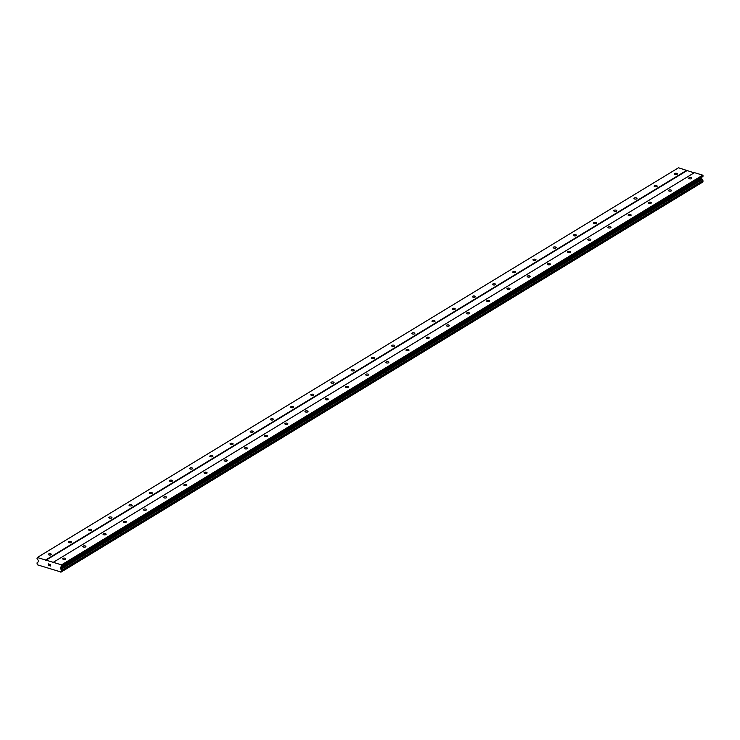 <?xml version="1.0" encoding="UTF-8"?>
<svg xmlns="http://www.w3.org/2000/svg" width="740" height="740" viewBox="0 0 740 740"><rect width="100%" height="100%" fill="white"/><g stroke="black" fill="none" stroke-linecap="round" stroke-linejoin="round"><path stroke-width="1.11" d="M677.1 174.27A1.536 0.657 -179.8 0 1 675.38 174.52A1.536 0.657 -179.8 0 1 674.307 173.881A1.536 0.657 -179.8 0 1 674.584 173.512A1.536 0.657 -179.8 0 1 676.305 173.262A1.536 0.657 -179.8 0 1 677.377 173.9A1.536 0.657 -179.8 0 1 677.1 174.27M656.907 186.545A1.536 0.657 -179.8 0 1 655.187 186.794A1.536 0.657 -179.8 0 1 654.114 186.156A1.536 0.657 -179.8 0 1 654.391 185.786A1.536 0.657 -179.8 0 1 656.112 185.537A1.536 0.657 -179.8 0 1 657.185 186.166A1.536 0.657 -179.8 0 1 656.907 186.545M636.715 198.82A1.536 0.657 -179.8 0 1 634.985 199.069A1.536 0.657 -179.8 0 1 633.912 198.431A1.536 0.657 -179.8 0 1 634.199 198.052A1.536 0.657 -179.8 0 1 635.919 197.811A1.536 0.657 -179.8 0 1 636.992 198.44A1.536 0.657 -179.8 0 1 636.715 198.82M616.513 211.094A1.536 0.657 -179.8 0 1 614.792 211.344A1.536 0.657 -179.8 0 1 613.719 210.706A1.536 0.657 -179.8 0 1 613.996 210.327A1.536 0.657 -179.8 0 1 615.726 210.086A1.536 0.657 -179.8 0 1 616.799 210.715A1.536 0.657 -179.8 0 1 616.513 211.094M596.32 223.369A1.536 0.657 -179.8 0 1 594.599 223.619A1.536 0.657 -179.8 0 1 593.526 222.981A1.536 0.657 -179.8 0 1 593.804 222.601A1.536 0.657 -179.8 0 1 595.524 222.361A1.536 0.657 -179.8 0 1 596.597 222.99A1.536 0.657 -179.8 0 1 596.32 223.369M576.127 235.644A1.536 0.657 -179.8 0 1 574.407 235.884A1.536 0.657 -179.8 0 1 573.334 235.255A1.536 0.657 -179.8 0 1 573.611 234.876A1.536 0.657 -179.8 0 1 575.332 234.636A1.536 0.657 -179.8 0 1 576.404 235.265A1.536 0.657 -179.8 0 1 576.127 235.644M555.934 247.918A1.536 0.657 -179.8 0 1 554.214 248.159A1.536 0.657 -179.8 0 1 553.141 247.53A1.536 0.657 -179.8 0 1 553.418 247.151A1.536 0.657 -179.8 0 1 555.139 246.91A1.536 0.657 -179.8 0 1 556.212 247.539A1.536 0.657 -179.8 0 1 555.934 247.918M535.741 260.193A1.536 0.657 -179.8 0 1 534.012 260.434A1.536 0.657 -179.8 0 1 532.939 259.805A1.536 0.657 -179.8 0 1 533.226 259.425A1.536 0.657 -179.8 0 1 534.946 259.185A1.536 0.657 -179.8 0 1 536.019 259.814A1.536 0.657 -179.8 0 1 535.741 260.193M515.54 272.468A1.536 0.657 -179.8 0 1 513.819 272.709A1.536 0.657 -179.8 0 1 512.746 272.079A1.536 0.657 -179.8 0 1 513.024 271.7A1.536 0.657 -179.8 0 1 514.753 271.46A1.536 0.657 -179.8 0 1 515.826 272.089A1.536 0.657 -179.8 0 1 515.54 272.468M495.347 284.743A1.536 0.657 -179.8 0 1 493.626 284.983A1.536 0.657 -179.8 0 1 492.553 284.354A1.536 0.657 -179.8 0 1 492.831 283.975A1.536 0.657 -179.8 0 1 494.551 283.735A1.536 0.657 -179.8 0 1 495.624 284.364A1.536 0.657 -179.8 0 1 495.347 284.743M475.154 297.018A1.536 0.657 -179.8 0 1 473.434 297.258A1.536 0.657 -179.8 0 1 472.361 296.629A1.536 0.657 -179.8 0 1 472.638 296.25A1.536 0.657 -179.8 0 1 474.359 296.009A1.536 0.657 -179.8 0 1 475.432 296.638A1.536 0.657 -179.8 0 1 475.154 297.018M454.961 309.292A1.536 0.657 -179.8 0 1 453.241 309.533A1.536 0.657 -179.8 0 1 452.168 308.904A1.536 0.657 -179.8 0 1 452.445 308.525A1.536 0.657 -179.8 0 1 454.166 308.284A1.536 0.657 -179.8 0 1 455.239 308.913A1.536 0.657 -179.8 0 1 454.961 309.292M434.759 321.567A1.536 0.657 -179.8 0 1 433.039 321.808A1.536 0.657 -179.8 0 1 431.966 321.179A1.536 0.657 -179.8 0 1 432.253 320.799A1.536 0.657 -179.8 0 1 433.973 320.55A1.536 0.657 -179.8 0 1 435.046 321.188A1.536 0.657 -179.8 0 1 434.759 321.567M414.567 333.842A1.536 0.657 -179.8 0 1 412.846 334.082A1.536 0.657 -179.8 0 1 411.773 333.453A1.536 0.657 -179.8 0 1 412.05 333.074A1.536 0.657 -179.8 0 1 413.78 332.824A1.536 0.657 -179.8 0 1 414.844 333.463A1.536 0.657 -179.8 0 1 414.567 333.842M394.374 346.107A1.536 0.657 -179.8 0 1 392.653 346.357A1.536 0.657 -179.8 0 1 391.58 345.728A1.536 0.657 -179.8 0 1 391.858 345.349A1.536 0.657 -179.8 0 1 393.578 345.099A1.536 0.657 -179.8 0 1 394.651 345.737A1.536 0.657 -179.8 0 1 394.374 346.107M374.181 358.382A1.536 0.657 -179.8 0 1 372.461 358.632A1.536 0.657 -179.8 0 1 371.388 357.993A1.536 0.657 -179.8 0 1 371.665 357.624A1.536 0.657 -179.8 0 1 373.386 357.374A1.536 0.657 -179.8 0 1 374.459 358.012A1.536 0.657 -179.8 0 1 374.181 358.382M353.988 370.657A1.536 0.657 -179.8 0 1 352.259 370.907A1.536 0.657 -179.8 0 1 351.186 370.268A1.536 0.657 -179.8 0 1 351.472 369.898A1.536 0.657 -179.8 0 1 353.193 369.649A1.536 0.657 -179.8 0 1 354.266 370.287A1.536 0.657 -179.8 0 1 353.988 370.657M333.786 382.932A1.536 0.657 -179.8 0 1 332.066 383.181A1.536 0.657 -179.8 0 1 330.993 382.543A1.536 0.657 -179.8 0 1 331.27 382.173A1.536 0.657 -179.8 0 1 333 381.923A1.536 0.657 -179.8 0 1 334.073 382.562A1.536 0.657 -179.8 0 1 333.786 382.932M313.594 395.206A1.536 0.657 -179.8 0 1 311.873 395.456A1.536 0.657 -179.8 0 1 310.8 394.818A1.536 0.657 -179.8 0 1 311.078 394.448A1.536 0.657 -179.8 0 1 312.798 394.198A1.536 0.657 -179.8 0 1 313.871 394.827A1.536 0.657 -179.8 0 1 313.594 395.206M293.401 407.481A1.536 0.657 -179.8 0 1 291.68 407.731A1.536 0.657 -179.8 0 1 290.607 407.093A1.536 0.657 -179.8 0 1 290.885 406.713A1.536 0.657 -179.8 0 1 292.605 406.473A1.536 0.657 -179.8 0 1 293.678 407.102A1.536 0.657 -179.8 0 1 293.401 407.481M273.208 419.756A1.536 0.657 -179.8 0 1 271.488 420.006A1.536 0.657 -179.8 0 1 270.414 419.367A1.536 0.657 -179.8 0 1 270.692 418.988A1.536 0.657 -179.8 0 1 272.413 418.748A1.536 0.657 -179.8 0 1 273.486 419.377A1.536 0.657 -179.8 0 1 273.208 419.756M253.015 432.031A1.536 0.657 -179.8 0 1 251.286 432.28A1.536 0.657 -179.8 0 1 250.213 431.642A1.536 0.657 -179.8 0 1 250.499 431.263A1.536 0.657 -179.8 0 1 252.22 431.022A1.536 0.657 -179.8 0 1 253.293 431.651A1.536 0.657 -179.8 0 1 253.015 432.031M232.813 444.305A1.536 0.657 -179.8 0 1 231.093 444.546A1.536 0.657 -179.8 0 1 230.02 443.917A1.536 0.657 -179.8 0 1 230.297 443.538A1.536 0.657 -179.8 0 1 232.027 443.297A1.536 0.657 -179.8 0 1 233.1 443.926A1.536 0.657 -179.8 0 1 232.813 444.305M212.621 456.58A1.536 0.657 -179.8 0 1 210.9 456.821A1.536 0.657 -179.8 0 1 209.827 456.192A1.536 0.657 -179.8 0 1 210.105 455.812A1.536 0.657 -179.8 0 1 211.825 455.572A1.536 0.657 -179.8 0 1 212.898 456.201A1.536 0.657 -179.8 0 1 212.621 456.58M192.428 468.855A1.536 0.657 -179.8 0 1 190.707 469.095A1.536 0.657 -179.8 0 1 189.634 468.466A1.536 0.657 -179.8 0 1 189.912 468.087A1.536 0.657 -179.8 0 1 191.632 467.846A1.536 0.657 -179.8 0 1 192.705 468.476A1.536 0.657 -179.8 0 1 192.428 468.855M172.235 481.13A1.536 0.657 -179.8 0 1 170.514 481.37A1.536 0.657 -179.8 0 1 169.442 480.741A1.536 0.657 -179.8 0 1 169.719 480.362A1.536 0.657 -179.8 0 1 171.44 480.121A1.536 0.657 -179.8 0 1 172.513 480.75A1.536 0.657 -179.8 0 1 172.235 481.13M152.042 493.404A1.536 0.657 -179.8 0 1 150.312 493.645A1.536 0.657 -179.8 0 1 149.24 493.016A1.536 0.657 -179.8 0 1 149.526 492.637A1.536 0.657 -179.8 0 1 151.247 492.396A1.536 0.657 -179.8 0 1 152.32 493.025A1.536 0.657 -179.8 0 1 152.042 493.404M131.84 505.679A1.536 0.657 -179.8 0 1 130.12 505.92A1.536 0.657 -179.8 0 1 129.047 505.291A1.536 0.657 -179.8 0 1 129.324 504.911A1.536 0.657 -179.8 0 1 131.054 504.671A1.536 0.657 -179.8 0 1 132.118 505.3A1.536 0.657 -179.8 0 1 131.84 505.679M111.648 517.954A1.536 0.657 -179.8 0 1 109.927 518.194A1.536 0.657 -179.8 0 1 108.854 517.565A1.536 0.657 -179.8 0 1 109.132 517.186A1.536 0.657 -179.8 0 1 110.852 516.936A1.536 0.657 -179.8 0 1 111.925 517.574A1.536 0.657 -179.8 0 1 111.648 517.954M91.455 530.229A1.536 0.657 -179.8 0 1 89.734 530.469A1.536 0.657 -179.8 0 1 88.661 529.84A1.536 0.657 -179.8 0 1 88.939 529.461A1.536 0.657 -179.8 0 1 90.659 529.211A1.536 0.657 -179.8 0 1 91.732 529.849A1.536 0.657 -179.8 0 1 91.455 530.229M71.262 542.503A1.536 0.657 -179.8 0 1 69.532 542.744A1.536 0.657 -179.8 0 1 68.469 542.115A1.536 0.657 -179.8 0 1 68.746 541.736A1.536 0.657 -179.8 0 1 70.467 541.486A1.536 0.657 -179.8 0 1 71.54 542.124A1.536 0.657 -179.8 0 1 71.262 542.503M51.06 554.769A1.536 0.657 -179.8 0 1 49.34 555.019A1.536 0.657 -179.8 0 1 48.267 554.39A1.536 0.657 -179.8 0 1 48.544 554.01A1.536 0.657 -179.8 0 1 50.274 553.76A1.536 0.657 -179.8 0 1 51.347 554.399A1.536 0.657 -179.8 0 1 51.06 554.769M691.475 178.645A1.536 0.657 -179.8 0 1 689.754 178.886A1.536 0.657 -179.8 0 1 688.681 178.257A1.536 0.657 -179.8 0 1 688.959 177.878A1.536 0.657 -179.8 0 1 690.679 177.637A1.536 0.657 -179.8 0 1 691.752 178.266A1.536 0.657 -179.8 0 1 691.475 178.645M671.282 190.92A1.536 0.657 -179.8 0 1 669.561 191.161A1.536 0.657 -179.8 0 1 668.488 190.531A1.536 0.657 -179.8 0 1 668.766 190.152A1.536 0.657 -179.8 0 1 670.486 189.912A1.536 0.657 -179.8 0 1 671.559 190.541A1.536 0.657 -179.8 0 1 671.282 190.92M651.089 203.195A1.536 0.657 -179.8 0 1 649.359 203.435A1.536 0.657 -179.8 0 1 648.286 202.806A1.536 0.657 -179.8 0 1 648.573 202.427A1.536 0.657 -179.8 0 1 650.293 202.187A1.536 0.657 -179.8 0 1 651.366 202.816A1.536 0.657 -179.8 0 1 651.089 203.195M630.887 215.47A1.536 0.657 -179.8 0 1 629.166 215.71A1.536 0.657 -179.8 0 1 628.094 215.081A1.536 0.657 -179.8 0 1 628.371 214.702A1.536 0.657 -179.8 0 1 630.101 214.461A1.536 0.657 -179.8 0 1 631.174 215.09A1.536 0.657 -179.8 0 1 630.887 215.47M610.694 227.744A1.536 0.657 -179.8 0 1 608.974 227.985A1.536 0.657 -179.8 0 1 607.901 227.356A1.536 0.657 -179.8 0 1 608.178 226.977A1.536 0.657 -179.8 0 1 609.899 226.736A1.536 0.657 -179.8 0 1 610.972 227.365A1.536 0.657 -179.8 0 1 610.694 227.744M590.502 240.019A1.536 0.657 -179.8 0 1 588.781 240.26A1.536 0.657 -179.8 0 1 587.708 239.631A1.536 0.657 -179.8 0 1 587.986 239.251A1.536 0.657 -179.8 0 1 589.706 239.011A1.536 0.657 -179.8 0 1 590.779 239.64A1.536 0.657 -179.8 0 1 590.502 240.019M570.309 252.294A1.536 0.657 -179.8 0 1 568.588 252.534A1.536 0.657 -179.8 0 1 567.515 251.905A1.536 0.657 -179.8 0 1 567.793 251.526A1.536 0.657 -179.8 0 1 569.513 251.276A1.536 0.657 -179.8 0 1 570.586 251.914A1.536 0.657 -179.8 0 1 570.309 252.294M550.116 264.568A1.536 0.657 -179.8 0 1 548.386 264.809A1.536 0.657 -179.8 0 1 547.313 264.18A1.536 0.657 -179.8 0 1 547.6 263.801A1.536 0.657 -179.8 0 1 549.321 263.551A1.536 0.657 -179.8 0 1 550.394 264.189A1.536 0.657 -179.8 0 1 550.116 264.568M529.914 276.843A1.536 0.657 -179.8 0 1 528.193 277.084A1.536 0.657 -179.8 0 1 527.12 276.455A1.536 0.657 -179.8 0 1 527.398 276.075A1.536 0.657 -179.8 0 1 529.128 275.826A1.536 0.657 -179.8 0 1 530.201 276.464A1.536 0.657 -179.8 0 1 529.914 276.843M509.721 289.109A1.536 0.657 -179.8 0 1 508.001 289.358A1.536 0.657 -179.8 0 1 506.928 288.729A1.536 0.657 -179.8 0 1 507.205 288.35A1.536 0.657 -179.8 0 1 508.926 288.101A1.536 0.657 -179.8 0 1 509.999 288.739A1.536 0.657 -179.8 0 1 509.721 289.109M489.529 301.384A1.536 0.657 -179.8 0 1 487.808 301.633A1.536 0.657 -179.8 0 1 486.735 300.995A1.536 0.657 -179.8 0 1 487.013 300.625A1.536 0.657 -179.8 0 1 488.733 300.375A1.536 0.657 -179.8 0 1 489.806 301.014A1.536 0.657 -179.8 0 1 489.529 301.384M469.336 313.658A1.536 0.657 -179.8 0 1 467.615 313.908A1.536 0.657 -179.8 0 1 466.542 313.27A1.536 0.657 -179.8 0 1 466.82 312.9A1.536 0.657 -179.8 0 1 468.54 312.65A1.536 0.657 -179.8 0 1 469.613 313.288A1.536 0.657 -179.8 0 1 469.336 313.658M449.143 325.933A1.536 0.657 -179.8 0 1 447.413 326.183A1.536 0.657 -179.8 0 1 446.34 325.545A1.536 0.657 -179.8 0 1 446.627 325.175A1.536 0.657 -179.8 0 1 448.348 324.925A1.536 0.657 -179.8 0 1 449.421 325.554A1.536 0.657 -179.8 0 1 449.143 325.933M428.941 338.208A1.536 0.657 -179.8 0 1 427.221 338.457A1.536 0.657 -179.8 0 1 426.148 337.819A1.536 0.657 -179.8 0 1 426.425 337.44A1.536 0.657 -179.8 0 1 428.155 337.2A1.536 0.657 -179.8 0 1 429.219 337.829A1.536 0.657 -179.8 0 1 428.941 338.208M408.748 350.483A1.536 0.657 -179.8 0 1 407.028 350.732A1.536 0.657 -179.8 0 1 405.955 350.094A1.536 0.657 -179.8 0 1 406.232 349.715A1.536 0.657 -179.8 0 1 407.953 349.474A1.536 0.657 -179.8 0 1 409.026 350.103A1.536 0.657 -179.8 0 1 408.748 350.483M388.555 362.757A1.536 0.657 -179.8 0 1 386.835 363.007A1.536 0.657 -179.8 0 1 385.762 362.369A1.536 0.657 -179.8 0 1 386.039 361.99A1.536 0.657 -179.8 0 1 387.76 361.749A1.536 0.657 -179.8 0 1 388.833 362.378A1.536 0.657 -179.8 0 1 388.555 362.757M368.363 375.032A1.536 0.657 -179.8 0 1 366.633 375.272A1.536 0.657 -179.8 0 1 365.569 374.644A1.536 0.657 -179.8 0 1 365.847 374.264A1.536 0.657 -179.8 0 1 367.567 374.024A1.536 0.657 -179.8 0 1 368.64 374.653A1.536 0.657 -179.8 0 1 368.363 375.032M348.161 387.307A1.536 0.657 -179.8 0 1 346.44 387.547A1.536 0.657 -179.8 0 1 345.367 386.918A1.536 0.657 -179.8 0 1 345.645 386.539A1.536 0.657 -179.8 0 1 347.375 386.299A1.536 0.657 -179.8 0 1 348.447 386.928A1.536 0.657 -179.8 0 1 348.161 387.307M327.968 399.582A1.536 0.657 -179.8 0 1 326.248 399.822A1.536 0.657 -179.8 0 1 325.175 399.193A1.536 0.657 -179.8 0 1 325.452 398.814A1.536 0.657 -179.8 0 1 327.173 398.573A1.536 0.657 -179.8 0 1 328.246 399.202A1.536 0.657 -179.8 0 1 327.968 399.582M307.775 411.856A1.536 0.657 -179.8 0 1 306.055 412.097A1.536 0.657 -179.8 0 1 304.982 411.468A1.536 0.657 -179.8 0 1 305.259 411.089A1.536 0.657 -179.8 0 1 306.98 410.848A1.536 0.657 -179.8 0 1 308.053 411.477A1.536 0.657 -179.8 0 1 307.775 411.856M287.582 424.131A1.536 0.657 -179.8 0 1 285.862 424.371A1.536 0.657 -179.8 0 1 284.789 423.743A1.536 0.657 -179.8 0 1 285.067 423.363A1.536 0.657 -179.8 0 1 286.787 423.123A1.536 0.657 -179.8 0 1 287.86 423.752A1.536 0.657 -179.8 0 1 287.582 424.131M267.39 436.406A1.536 0.657 -179.8 0 1 265.66 436.646A1.536 0.657 -179.8 0 1 264.587 436.017A1.536 0.657 -179.8 0 1 264.874 435.638A1.536 0.657 -179.8 0 1 266.594 435.398A1.536 0.657 -179.8 0 1 267.667 436.026A1.536 0.657 -179.8 0 1 267.39 436.406M247.188 448.681A1.536 0.657 -179.8 0 1 245.467 448.921A1.536 0.657 -179.8 0 1 244.394 448.292A1.536 0.657 -179.8 0 1 244.672 447.913A1.536 0.657 -179.8 0 1 246.401 447.672A1.536 0.657 -179.8 0 1 247.475 448.301A1.536 0.657 -179.8 0 1 247.188 448.681M226.995 460.955A1.536 0.657 -179.8 0 1 225.275 461.196A1.536 0.657 -179.8 0 1 224.202 460.567A1.536 0.657 -179.8 0 1 224.479 460.188A1.536 0.657 -179.8 0 1 226.2 459.938A1.536 0.657 -179.8 0 1 227.273 460.576A1.536 0.657 -179.8 0 1 226.995 460.955M206.802 473.23A1.536 0.657 -179.8 0 1 205.082 473.471A1.536 0.657 -179.8 0 1 204.009 472.842A1.536 0.657 -179.8 0 1 204.286 472.462A1.536 0.657 -179.8 0 1 206.007 472.213A1.536 0.657 -179.8 0 1 207.08 472.851A1.536 0.657 -179.8 0 1 206.802 473.23M186.61 485.496A1.536 0.657 -179.8 0 1 184.889 485.745A1.536 0.657 -179.8 0 1 183.816 485.116A1.536 0.657 -179.8 0 1 184.094 484.737A1.536 0.657 -179.8 0 1 185.814 484.487A1.536 0.657 -179.8 0 1 186.887 485.126A1.536 0.657 -179.8 0 1 186.61 485.496M166.417 497.77A1.536 0.657 -179.8 0 1 164.687 498.02A1.536 0.657 -179.8 0 1 163.614 497.391A1.536 0.657 -179.8 0 1 163.901 497.012A1.536 0.657 -179.8 0 1 165.621 496.762A1.536 0.657 -179.8 0 1 166.694 497.4A1.536 0.657 -179.8 0 1 166.417 497.77M146.215 510.045A1.536 0.657 -179.8 0 1 144.494 510.295A1.536 0.657 -179.8 0 1 143.421 509.657A1.536 0.657 -179.8 0 1 143.699 509.287A1.536 0.657 -179.8 0 1 145.429 509.037A1.536 0.657 -179.8 0 1 146.501 509.675A1.536 0.657 -179.8 0 1 146.215 510.045M126.022 522.32A1.536 0.657 -179.8 0 1 124.302 522.57A1.536 0.657 -179.8 0 1 123.229 521.931A1.536 0.657 -179.8 0 1 123.506 521.561A1.536 0.657 -179.8 0 1 125.227 521.312A1.536 0.657 -179.8 0 1 126.299 521.95A1.536 0.657 -179.8 0 1 126.022 522.32M105.829 534.595A1.536 0.657 -179.8 0 1 104.109 534.844A1.536 0.657 -179.8 0 1 103.036 534.206A1.536 0.657 -179.8 0 1 103.313 533.836A1.536 0.657 -179.8 0 1 105.034 533.586A1.536 0.657 -179.8 0 1 106.107 534.215A1.536 0.657 -179.8 0 1 105.829 534.595M85.636 546.869A1.536 0.657 -179.8 0 1 83.907 547.119A1.536 0.657 -179.8 0 1 82.843 546.481A1.536 0.657 -179.8 0 1 83.121 546.101A1.536 0.657 -179.8 0 1 84.841 545.861A1.536 0.657 -179.8 0 1 85.914 546.49A1.536 0.657 -179.8 0 1 85.636 546.869M65.434 559.144A1.536 0.657 -179.8 0 1 63.714 559.394A1.536 0.657 -179.8 0 1 62.641 558.755A1.536 0.657 -179.8 0 1 62.928 558.376A1.536 0.657 -179.8 0 1 64.648 558.136A1.536 0.657 -179.8 0 1 65.721 558.765A1.536 0.657 -179.8 0 1 65.434 559.144M50.32 565.86L50.32 565.277L50.32 565.86L49.636 565.656L50.32 565.86M50.32 565.175L50.32 564.583L50.32 565.175M50.32 564.583L49.636 564.37L50.32 564.583M49.626 565.758L50.413 565.989L49.636 565.749M49.636 564.278L50.413 564.509L50.403 565.989M48.988 564.176L48.257 563.954L48.988 564.176M48.257 563.852L49.182 564.139L48.405 564.962L48.831 565.406M60.717 567.025A0.657 0.49 58.7 0 0 60.56 567.404L60.56 568.376A0.657 0.49 58.7 0 0 60.717 568.847L61.032 569.301A1.036 0.768 58.7 0 0 61.716 570.299L61.716 571.456A1.036 0.768 58.7 0 0 61.069 572.02L37.722 564.925A1.036 0.768 58.7 0 0 37.074 563.963L37.083 562.807A1.036 0.768 58.7 0 0 37.777 562.234L38.092 561.965A0.657 0.49 58.7 0 0 38.258 561.595L38.258 560.624A0.657 0.49 58.7 0 0 38.11 560.152L37.176 558.82A0.657 0.49 58.7 0 1 37.019 558.358L37.315 557.498L53.261 562.345L61.531 564.861L61.818 565.896A0.657 0.49 58.7 0 1 61.66 566.266L702.843 176.564A0.657 0.49 -121.3 0 0 703 176.194L702.713 175.158L694.444 172.642L53.261 562.345M694.148 172.827L678.497 167.786L37.315 557.498M61.79 571.409L702.945 181.735L702.898 180.588A1.036 0.768 58.7 0 1 702.214 179.598L701.899 179.136A0.657 0.49 58.7 0 1 701.742 178.673L701.742 177.692A0.657 0.49 58.7 0 1 701.899 177.322M60.874 572.214L702.251 182.317A1.036 0.768 58.7 0 1 702.306 182.123M45.788 560.356L686.97 170.644M45.575 560.014L686.757 170.302M61.069 572.02L702.251 182.317M61.013 569.254L702.195 179.542M60.56 568.376L701.742 178.673M61.818 565.268L703 175.565M61.531 564.861L702.713 175.158M61.041 572.076L702.223 182.373M61.799 571.373L702.982 181.661M61.799 570.429L702.982 180.727M61.716 570.299L702.898 180.588M61.032 569.301L702.214 179.598M60.717 568.847L701.899 179.136M60.56 567.404L701.742 177.692M61.66 566.266L702.843 176.564M61.818 565.896L703 176.194M61.762 571.447L702.945 181.735"/></g></svg>
